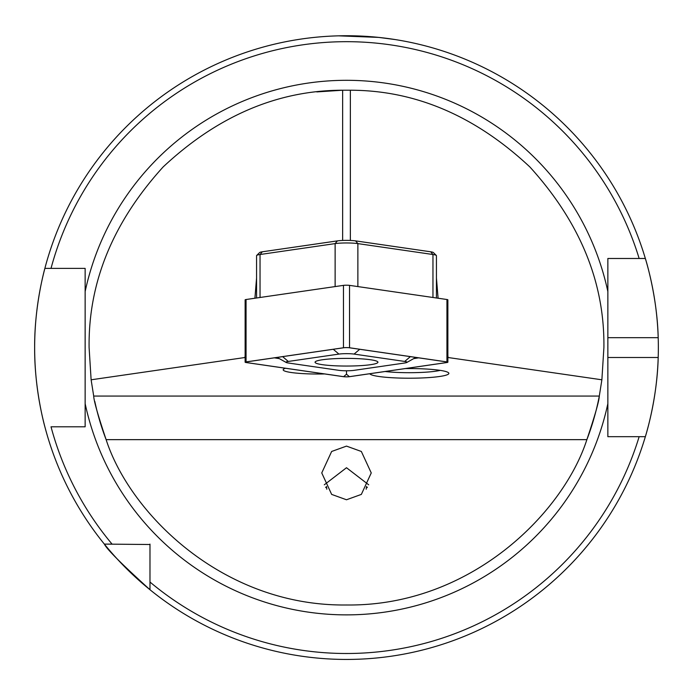 <?xml version="1.0" encoding="UTF-8"?>
<svg xmlns="http://www.w3.org/2000/svg" width="693" height="693" viewBox="0 0 693 693"><rect width="100%" height="100%" fill="white"/><g stroke="black" fill="none" stroke-linecap="round" stroke-linejoin="round"><path stroke-width="1.04" d="M436.434 297.99L436.434 255.674A14.848 1.81 180 0 0 436.321 255.448A14.848 1.81 180 0 0 432.96 254.513L357.874 243.607A14.848 1.81 180 0 0 335.126 243.607L260.04 254.513A14.848 1.81 180 0 0 256.679 255.448A14.848 1.81 180 0 0 256.566 255.674L256.566 297.99M256.679 255.448L259.624 252.547A11.876 1.447 0 0 1 262.318 251.793L337.396 240.887A11.876 1.447 0 0 1 355.604 240.887L430.682 251.793A11.876 1.447 0 0 1 433.376 252.547L436.321 255.448M322.418 364.683A31.436 3.829 180 0 0 357.25 365.817A31.436 3.829 180 0 0 377.936 362.222A31.436 3.829 180 0 0 370.582 359.754A31.436 3.829 180 0 0 335.75 358.619A31.436 3.829 180 0 0 315.064 362.222A31.436 3.829 180 0 0 322.418 364.683M404.712 362.993A9.901 1.204 180 0 0 406.8 362.474A9.901 1.204 180 0 0 404.712 361.443L354.08 354.088A9.901 1.204 180 0 0 338.92 354.088L288.288 361.443A9.901 1.204 180 0 0 286.2 362.474A9.901 1.204 180 0 0 288.288 362.993L338.92 370.348A9.901 1.204 180 0 0 354.08 370.348L404.712 362.993M446.942 362.526A3.959 0.485 180 0 0 447.869 362.222A3.959 0.485 180 0 0 446.942 361.911L349.532 347.765A3.959 0.485 180 0 0 343.468 347.765L246.058 361.911A3.959 0.485 180 0 0 245.131 362.222A3.959 0.485 180 0 0 246.058 362.526L343.468 376.68A3.959 0.485 180 0 0 349.532 376.68L446.942 362.526M447.869 362.222L447.869 299.826A3.959 0.485 180 0 0 446.942 299.515L349.532 285.369A3.959 0.485 180 0 0 343.468 285.369L246.058 299.515A3.959 0.485 180 0 0 245.131 299.826L245.131 362.222M343.615 347.773L246.206 361.928A3.76 0.459 180 0 0 245.409 362.118A3.76 0.459 180 0 0 246.206 362.517L343.615 376.663A3.76 0.459 180 0 0 349.385 376.663L446.794 362.517A3.76 0.459 180 0 0 447.591 362.118A3.76 0.459 180 0 0 446.794 361.928L349.385 347.773A3.76 0.459 180 0 0 343.615 347.773M346.5 370.781L346.5 374.211L349.385 376.663M346.5 446.11L331.652 451.472L321.751 472.938L331.652 494.404L346.5 499.766L361.348 494.404L371.249 472.938L361.348 451.472L346.5 446.11M324.298 484.797L346.5 467.732L368.702 484.797M326.827 489.223L326.472 486.521L325.684 487.456M335.117 90.445L330.093 90.714M325.641 91.034L316.796 91.909L342.645 90.22C277.538 90.341 217.706 115.922 163.132 166.952C112.924 222.28 88.254 282.493 89.102 347.591L91.121 379.799L93.702 396.067C93.858 400.857 97.999 415.384 106.124 439.648C129.912 513.435 222.877 606.462 346.5 604.989C470.123 606.462 563.088 513.435 586.876 439.648C594.984 415.462 599.124 400.935 599.298 396.067L601.879 379.799L603.898 347.591C604.746 282.493 580.076 222.28 529.868 166.952C475.294 115.922 415.462 90.341 350.355 90.22L350.355 240.454M285.542 368.269A34.65 4.219 180 0 0 283.177 369.802A34.65 4.219 180 0 0 317.827 374.021A34.65 4.219 180 0 0 324.627 373.943M385.152 371.509A34.65 4.219 180 0 0 409.26 372.695A34.65 4.219 180 0 0 440.202 370.374M369.767 373.735A39.596 4.825 180 0 0 409.26 378.213A39.596 4.825 180 0 0 448.562 372.791A39.596 4.825 180 0 0 409.26 368.555A39.596 4.825 180 0 0 405.266 368.581M338.591 35.837L378.621 37.396L395.045 39.544M646.491 432.787A311.85 311.85 0 0 1 645.348 436.685C645.096 437.508 657.181 400.173 658.194 357.493A311.85 311.85 0 0 1 646.838 431.522M645.348 436.685L639.145 436.685A305.908 305.908 0 0 1 149.983 582.033L149.983 589.734A311.85 311.85 0 0 1 34.65 347.591C34.321 305.041 45.106 267.507 44.872 268.39A311.85 311.85 0 0 1 645.348 258.489L607.856 258.489L607.856 436.685L645.348 436.685A311.85 311.85 0 0 1 149.983 589.734C121.89 564.284 106.679 549.073 104.357 544.1L149.983 544.507M44.872 426.793C45.123 427.746 34.303 390.046 34.65 347.591A311.85 311.85 0 0 1 44.872 268.39L85.144 268.39L85.144 426.793L51.022 426.793A305.908 305.908 0 0 0 112.058 544.1L104.357 544.1L112.058 544.1M607.856 357.493L658.194 357.493A311.85 311.85 0 0 0 658.194 337.69C657.198 295.175 645.114 257.657 645.348 258.489L639.145 258.489A305.908 305.908 0 0 0 51.022 268.39L44.872 268.39A311.85 311.85 0 0 0 34.65 347.591M342.645 240.454L342.645 90.22L350.632 90.22M91.121 379.799L245.131 357.484M447.869 357.484L601.879 379.799M244.958 357.458L245.131 355.422M254.911 298.224L256.566 277.98M438.089 298.224L436.434 277.98M448.042 357.458L447.869 355.422M586.876 439.648A257.398 257.398 0 0 0 599.298 396.067A257.398 257.398 0 0 1 586.876 439.648L106.124 439.648A257.398 257.398 0 0 1 94.785 401.386A257.398 257.398 0 0 0 106.124 439.648M149.983 582.033L149.983 544.1M611.867 258.489L607.856 258.489L607.856 272.245M300.632 39.129L297.002 39.692M658.194 337.69A311.85 311.85 0 0 0 645.348 258.489A311.85 311.85 0 0 1 658.194 337.69L607.856 337.69M367.316 487.456L366.528 486.521L366.173 489.223M326.472 486.521A24.749 24.212 0 0 0 325.745 487.56M367.255 487.56A24.749 24.212 0 0 0 366.528 486.521M432.96 297.479L432.96 254.513L430.682 251.793M355.604 240.887L357.874 243.607L357.874 286.573M335.126 286.573L335.126 243.607L337.396 240.887M262.318 251.793L260.04 254.513L260.04 297.479M446.942 299.515L446.942 361.911M246.058 299.515L246.058 361.911M343.468 285.369L343.468 347.765M349.532 285.369L349.532 347.765M445.954 361.807L446.794 362.517M418.659 357.839L413.643 358.645M346.5 374.211L343.615 376.663M279.357 358.645L274.341 357.839M247.046 361.807L246.206 362.517M410.369 356.635L404.712 361.443M282.631 356.635L288.288 361.443M333.264 349.281L338.92 354.088M359.736 349.281L354.08 354.088M85.144 291.554A267.299 267.299 0 0 1 607.856 291.554M599.298 396.067L93.702 396.067M607.856 403.629A267.299 267.299 0 0 1 85.144 403.629M406.8 362.474L415.817 357.423M286.2 362.474L277.183 357.423"/></g></svg>
